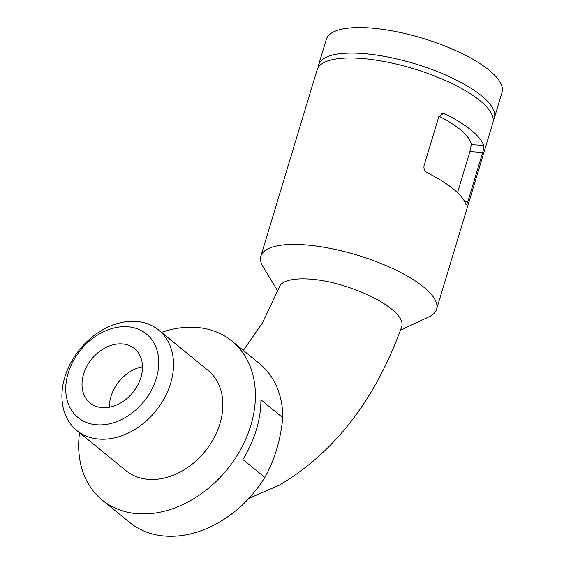 <?xml version="1.0" encoding="UTF-8"?>
<svg xmlns="http://www.w3.org/2000/svg" width="564" height="564" viewBox="0 0 564 564"><rect width="100%" height="100%" fill="white"/><g stroke="black" fill="none" stroke-linecap="round" stroke-linejoin="round"><path stroke-width="0.85" d="M457.503 192.655L469.89 151.631L471.3 144.638A78.283 24.612 -163.2 0 0 438.982 116.219M277.798 291.038L263.057 266.835A91.777 28.856 16.8 0 1 260.857 256.19L317.144 69.753A91.777 28.856 16.8 0 1 384.824 61.624A91.777 28.856 16.8 0 1 479.971 100.653A91.777 28.856 16.8 0 1 492.865 122.804L436.578 309.241A91.777 28.856 16.8 0 1 428.859 316.897L400.44 330.18M465.843 204.231C466.28 205.296 466.964 204.365 467.894 201.44L482.706 152.379C483.644 149.129 483.947 146.788 483.616 145.357A91.777 28.856 -163.2 0 0 471.081 130.08A91.777 28.856 -163.2 0 0 445.25 114.027L443.297 113.491L438.862 116.565L424.05 165.626C423.564 168.904 424.706 171.329 427.477 172.901A91.777 28.856 16.8 0 1 453.308 188.954A91.777 28.856 16.8 0 1 465.843 204.231L466.181 204.669M260.857 256.19A91.777 28.856 16.8 0 1 328.537 248.061A91.777 28.856 16.8 0 1 423.677 287.09A91.777 28.856 16.8 0 1 436.578 309.241M282.832 417.727L260.913 399.82A102.578 77.48 129.2 0 1 242.887 459.505L264.812 477.412C274.449 460.428 280.456 440.533 282.832 417.727A102.578 77.48 129.2 0 0 259.341 363.491L231.938 341.107A102.578 77.48 129.2 0 1 227.052 469.565A102.578 77.48 129.2 0 1 102.162 500A102.578 77.48 129.2 0 1 79.545 432.729M264.812 477.412A102.578 77.48 129.2 0 1 129.565 522.384L102.162 500M158.71 330.095L208.031 370.379A64.782 48.934 129.2 0 1 213.911 438.122A64.782 48.934 129.2 0 1 149.27 479.428A64.782 48.934 129.2 0 1 126.068 470.728L76.739 430.445A64.782 48.934 129.2 0 1 79.827 349.313A64.782 48.934 129.2 0 1 158.71 330.095A64.782 48.934 129.2 0 1 164.589 397.839A64.782 48.934 129.2 0 1 99.948 439.144A64.782 48.934 129.2 0 1 76.739 430.445M97.431 424.854A53.989 40.777 129.2 0 1 81.463 349.031A53.989 40.777 129.2 0 1 157.835 353.487A53.989 40.777 129.2 0 1 97.431 424.854M102.613 407.68A35.095 26.508 -50.8 0 0 137.63 385.311A35.095 26.508 -50.8 0 0 134.443 348.615A35.095 26.508 -50.8 0 0 91.713 359.021A35.095 26.508 -50.8 0 0 90.043 402.971A35.095 26.508 -50.8 0 0 102.613 407.68M318.23 67.405A91.777 28.856 16.8 0 1 318.625 64.846A91.777 28.856 16.8 0 1 386.305 56.717A91.777 28.856 16.8 0 1 481.452 95.746A91.777 28.856 16.8 0 1 494.353 117.897A91.777 28.856 16.8 0 1 493.26 120.245M318.625 64.846L326.33 39.332A91.777 28.856 16.8 0 1 394.01 31.203A91.777 28.856 16.8 0 1 489.15 70.232A91.777 28.856 16.8 0 1 502.052 92.39L494.353 117.897M142.473 366.741A35.095 26.508 -50.8 0 0 109.416 407.222M248.851 498.386L279.081 485.308C334.389 452.723 375.243 399.918 401.66 326.887C403.168 322.389 400.489 317.031 393.623 310.813C381.814 300.69 364.76 292.201 342.454 285.356C311.624 275.979 282.522 276.875 279.328 287.139L262.415 322.982L243.331 350.42M161.508 332.379A102.578 77.48 129.2 0 1 231.938 341.107M464.468 201.242L467.894 201.44M441.365 113.801L445.25 114.027M471.3 144.638L483.616 145.357M469.89 151.631L482.706 152.379"/></g></svg>
